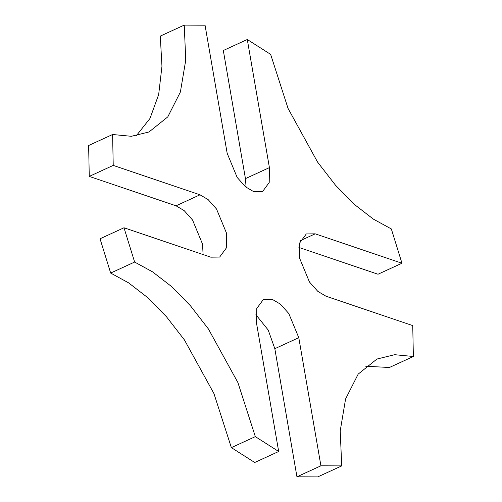 <?xml version="1.0" encoding="UTF-8"?>
<svg xmlns="http://www.w3.org/2000/svg" width="502" height="502" viewBox="0 0 502 502"><rect width="100%" height="100%" fill="white"/><g stroke="black" fill="none" stroke-linecap="round" stroke-linejoin="round"><path stroke-width="0.75" d="M412.738 325.597L325.961 296.193L317.81 291.367L309.452 281.998L299.456 257.859L299.663 242.974L306.308 233.932L315.193 233.832L401.964 263.236L391.334 228.943L373.381 219.129L354.512 204.54L335.587 185.32L317.59 162.108L288.048 108.413L270.634 54.373L247.285 39.501L269.411 167.618L269.21 182.502L262.565 191.551L253.679 191.645L245.528 186.819L237.17 177.451L227.174 153.311L205.048 25.194L184.247 25.1L185.746 60.121L180.381 92.01L167.781 116.891L149.038 131.951L131.361 136.299L112.599 134.505L113.226 165.403L200.003 194.807L208.154 199.627L216.513 208.995L226.502 233.141L226.302 248.026L219.656 257.068L210.771 257.162L123.994 227.764L134.63 262.05L152.583 271.871L171.452 286.46L190.377 305.68L208.368 328.892L237.91 382.58L255.33 436.627L278.679 451.493L256.553 323.376L256.754 308.492L263.399 299.449L272.285 299.355L280.436 304.174L288.794 313.543L298.79 337.689L320.916 465.806L341.718 465.9L340.218 430.873L345.583 398.99L358.183 374.109L376.927 359.049L394.603 354.701L413.366 356.495L412.738 325.597M401.964 263.236L378.006 274.236L298.903 247.436M246.105 187.296L245.447 178.624L223.321 50.507L247.285 39.501M136.287 135.766L149.991 118.441L158.67 94.571L161.958 66.283L160.282 36.1L184.247 25.1M113.226 165.403L89.262 176.403L88.634 145.505L112.599 134.505M89.262 176.403L176.039 205.807L184.19 210.633L192.548 220.001L202.544 244.141L203.097 254.564M134.63 262.05L110.666 273.057L100.036 238.764L123.994 227.764M110.666 273.057L128.619 282.871L147.488 297.46L166.413 316.68L184.41 339.892L213.952 393.587L231.366 447.627L255.33 436.627M278.679 451.493L254.715 462.499L231.366 447.627M255.894 314.704L268.212 330.052L274.826 348.689L298.79 337.689M341.718 465.9L317.753 476.9L296.952 476.806L274.826 348.689M296.952 476.806L320.916 465.806M365.713 366.234L389.401 367.495L413.366 356.495M300.441 240.609L315.193 233.832M245.447 178.624L269.411 167.618M176.039 205.807L200.003 194.807"/></g></svg>
